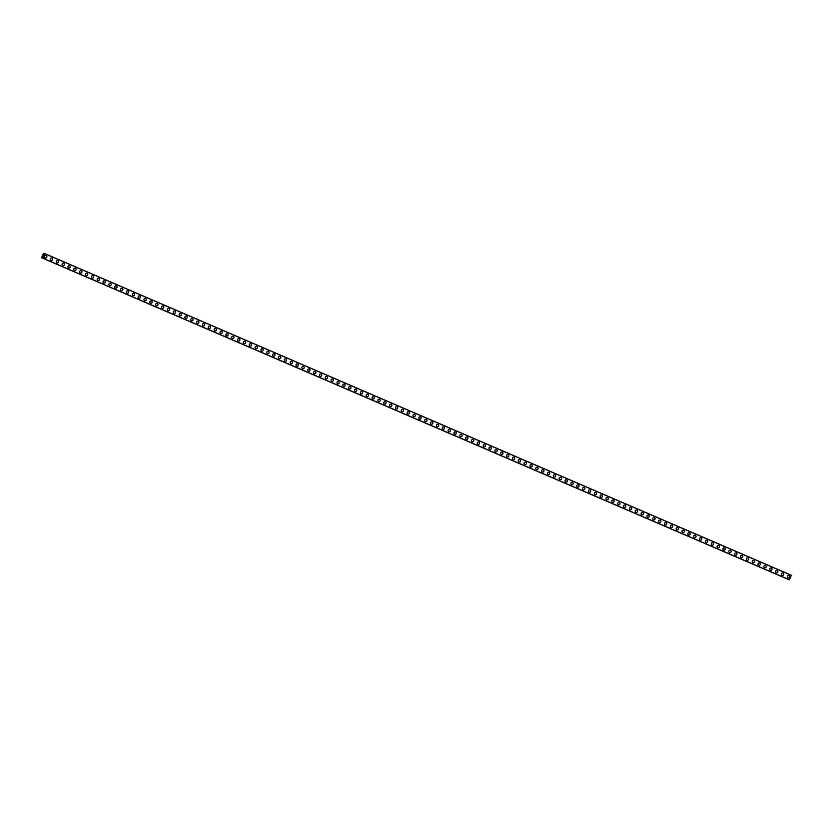 <?xml version="1.0" encoding="UTF-8"?>
<svg xmlns="http://www.w3.org/2000/svg" width="833" height="833" viewBox="0 0 833 833"><rect width="100%" height="100%" fill="white"/><g stroke="black" fill="none" stroke-linecap="round" stroke-linejoin="round"><path stroke-width="1.25" d="M46.148 255.616A1.208 1.166 -68.4 0 1 46.783 257.178A1.208 1.166 -68.4 0 1 45.232 257.845A1.208 1.166 -68.4 0 1 44.628 256.293A1.208 1.166 -68.4 0 1 46.179 255.627A1.208 1.166 -68.4 0 1 46.783 257.178A1.208 1.166 -68.4 0 1 45.263 257.855M51.99 258.136A1.208 1.166 -68.4 0 1 52.635 259.698A1.208 1.166 -68.4 0 1 51.073 260.365A1.208 1.166 -68.4 0 1 50.469 258.813A1.208 1.166 -68.4 0 1 51.99 258.136A1.208 1.166 -68.4 0 1 52.635 259.698A1.208 1.166 -68.4 0 1 51.105 260.375M57.841 260.656A1.208 1.166 -68.4 0 1 58.477 262.218A1.208 1.166 -68.4 0 1 56.925 262.884A1.208 1.166 -68.4 0 1 56.321 261.333A1.208 1.166 -68.4 0 1 57.873 260.667A1.208 1.166 -68.4 0 1 58.477 262.218A1.208 1.166 -68.4 0 1 56.956 262.895M63.693 263.176A1.208 1.166 -68.4 0 1 64.328 264.738A1.208 1.166 -68.4 0 1 62.777 265.404A1.208 1.166 -68.4 0 1 62.173 263.853A1.208 1.166 -68.4 0 1 63.725 263.186A1.208 1.166 -68.4 0 1 64.328 264.738A1.208 1.166 -68.4 0 1 62.808 265.415M69.535 265.696A1.208 1.166 -68.4 0 1 70.18 267.258A1.208 1.166 -68.4 0 1 68.618 267.924A1.208 1.166 -68.4 0 1 68.014 266.373A1.208 1.166 -68.4 0 1 69.566 265.706A1.208 1.166 -68.4 0 1 70.18 267.258A1.208 1.166 -68.4 0 1 68.65 267.934M75.387 268.216A1.208 1.166 -68.4 0 1 76.022 269.777A1.208 1.166 -68.4 0 1 74.47 270.444A1.208 1.166 -68.4 0 1 73.866 268.892A1.208 1.166 -68.4 0 1 75.418 268.226A1.208 1.166 -68.4 0 1 76.022 269.777A1.208 1.166 -68.4 0 1 74.501 270.454M81.238 270.735A1.208 1.166 -68.4 0 1 81.873 272.297A1.208 1.166 -68.4 0 1 80.322 272.964A1.208 1.166 -68.4 0 1 79.718 271.412A1.208 1.166 -68.4 0 1 81.27 270.746A1.208 1.166 -68.4 0 1 81.873 272.297A1.208 1.166 -68.4 0 1 80.353 272.974M87.08 273.255A1.208 1.166 -68.4 0 1 87.715 274.817A1.208 1.166 -68.4 0 1 86.163 275.484A1.208 1.166 -68.4 0 1 85.56 273.932A1.208 1.166 -68.4 0 1 87.08 273.255A1.208 1.166 -68.4 0 1 87.725 274.817A1.208 1.166 -68.4 0 1 86.195 275.494M92.932 275.775A1.208 1.166 -68.4 0 1 93.567 277.337A1.208 1.166 -68.4 0 1 92.015 278.003A1.208 1.166 -68.4 0 1 91.411 276.441A1.208 1.166 -68.4 0 1 92.963 275.785A1.208 1.166 -68.4 0 1 93.567 277.337A1.208 1.166 -68.4 0 1 92.047 278.014M98.783 278.295A1.208 1.166 -68.4 0 1 99.419 279.857A1.208 1.166 -68.4 0 1 97.867 280.523A1.208 1.166 -68.4 0 1 97.263 278.961A1.208 1.166 -68.4 0 1 98.815 278.305A1.208 1.166 -68.4 0 1 99.419 279.857A1.208 1.166 -68.4 0 1 97.898 280.534M104.625 280.815A1.208 1.166 -68.4 0 1 105.26 282.377A1.208 1.166 -68.4 0 1 103.709 283.043A1.208 1.166 -68.4 0 1 103.105 281.481A1.208 1.166 -68.4 0 1 104.625 280.815A1.208 1.166 -68.4 0 1 105.26 282.377A1.208 1.166 -68.4 0 1 103.74 283.053M110.477 283.335A1.208 1.166 -68.4 0 1 111.112 284.896A1.208 1.166 -68.4 0 1 109.56 285.563A1.208 1.166 -68.4 0 1 108.956 284.001A1.208 1.166 -68.4 0 1 110.508 283.345A1.208 1.166 -68.4 0 1 111.112 284.896A1.208 1.166 -68.4 0 1 109.592 285.573M116.328 285.854A1.208 1.166 -68.4 0 1 116.964 287.416A1.208 1.166 -68.4 0 1 115.412 288.072A1.208 1.166 -68.4 0 1 114.808 286.521A1.208 1.166 -68.4 0 1 116.36 285.865A1.208 1.166 -68.4 0 1 116.964 287.416A1.208 1.166 -68.4 0 1 115.443 288.093M122.17 288.374A1.208 1.166 -68.4 0 1 122.805 289.936A1.208 1.166 -68.4 0 1 121.254 290.592A1.208 1.166 -68.4 0 1 120.65 289.041A1.208 1.166 -68.4 0 1 122.17 288.374A1.208 1.166 -68.4 0 1 122.805 289.936A1.208 1.166 -68.4 0 1 121.285 290.613M128.022 290.884A1.208 1.166 -68.4 0 1 128.657 292.456A1.208 1.166 -68.4 0 1 127.105 293.112A1.208 1.166 -68.4 0 1 126.501 291.56A1.208 1.166 -68.4 0 1 128.053 290.904A1.208 1.166 -68.4 0 1 128.657 292.456A1.208 1.166 -68.4 0 1 127.137 293.133M133.874 293.403A1.208 1.166 -68.4 0 1 134.509 294.976A1.208 1.166 -68.4 0 1 132.957 295.632A1.208 1.166 -68.4 0 1 132.343 294.08A1.208 1.166 -68.4 0 1 133.905 293.424A1.208 1.166 -68.4 0 1 134.509 294.976A1.208 1.166 -68.4 0 1 132.988 295.653M139.715 295.923A1.208 1.166 -68.4 0 1 140.35 297.496A1.208 1.166 -68.4 0 1 138.799 298.152A1.208 1.166 -68.4 0 1 138.195 296.6A1.208 1.166 -68.4 0 1 139.715 295.923A1.208 1.166 -68.4 0 1 140.35 297.496A1.208 1.166 -68.4 0 1 138.83 298.172M145.567 298.443A1.208 1.166 -68.4 0 1 146.202 300.015A1.208 1.166 -68.4 0 1 144.65 300.671A1.208 1.166 -68.4 0 1 144.047 299.12A1.208 1.166 -68.4 0 1 145.598 298.464A1.208 1.166 -68.4 0 1 146.202 300.015A1.208 1.166 -68.4 0 1 144.682 300.692M151.419 300.963A1.208 1.166 -68.4 0 1 152.054 302.535A1.208 1.166 -68.4 0 1 150.502 303.191A1.208 1.166 -68.4 0 1 149.888 301.64A1.208 1.166 -68.4 0 1 151.45 300.984A1.208 1.166 -68.4 0 1 152.054 302.535A1.208 1.166 -68.4 0 1 150.534 303.212M157.26 303.483A1.208 1.166 -68.4 0 1 157.895 305.055A1.208 1.166 -68.4 0 1 156.344 305.711A1.208 1.166 -68.4 0 1 155.74 304.16A1.208 1.166 -68.4 0 1 157.291 303.504A1.208 1.166 -68.4 0 1 157.895 305.055A1.208 1.166 -68.4 0 1 156.375 305.732M163.112 306.003A1.208 1.166 -68.4 0 1 163.747 307.575A1.208 1.166 -68.4 0 1 162.196 308.231A1.208 1.166 -68.4 0 1 161.592 306.679A1.208 1.166 -68.4 0 1 163.143 306.023A1.208 1.166 -68.4 0 1 163.747 307.575A1.208 1.166 -68.4 0 1 162.227 308.241M168.964 308.522A1.208 1.166 -68.4 0 1 169.599 310.095A1.208 1.166 -68.4 0 1 168.037 310.751A1.208 1.166 -68.4 0 1 167.433 309.199A1.208 1.166 -68.4 0 1 168.995 308.533A1.208 1.166 -68.4 0 1 169.599 310.095A1.208 1.166 -68.4 0 1 168.079 310.761M174.805 311.042A1.208 1.166 -68.4 0 1 175.44 312.614A1.208 1.166 -68.4 0 1 173.889 313.27A1.208 1.166 -68.4 0 1 173.285 311.719A1.208 1.166 -68.4 0 1 174.836 311.053A1.208 1.166 -68.4 0 1 175.44 312.614A1.208 1.166 -68.4 0 1 173.92 313.281M180.657 313.562A1.208 1.166 -68.4 0 1 181.292 315.134A1.208 1.166 -68.4 0 1 179.741 315.79A1.208 1.166 -68.4 0 1 179.137 314.239A1.208 1.166 -68.4 0 1 180.688 313.572A1.208 1.166 -68.4 0 1 181.292 315.134A1.208 1.166 -68.4 0 1 179.772 315.801M186.509 316.082A1.208 1.166 -68.4 0 1 187.144 317.654A1.208 1.166 -68.4 0 1 185.582 318.31A1.208 1.166 -68.4 0 1 184.978 316.759A1.208 1.166 -68.4 0 1 186.54 316.092A1.208 1.166 -68.4 0 1 187.144 317.654A1.208 1.166 -68.4 0 1 185.624 318.321M192.35 318.602A1.208 1.166 -68.4 0 1 192.985 320.164A1.208 1.166 -68.4 0 1 191.434 320.83A1.208 1.166 -68.4 0 1 190.83 319.278A1.208 1.166 -68.4 0 1 192.35 318.602A1.208 1.166 -68.4 0 1 192.985 320.174A1.208 1.166 -68.4 0 1 191.465 320.84M198.202 321.121A1.208 1.166 -68.4 0 1 198.837 322.683A1.208 1.166 -68.4 0 1 197.286 323.35A1.208 1.166 -68.4 0 1 196.682 321.798A1.208 1.166 -68.4 0 1 198.233 321.132A1.208 1.166 -68.4 0 1 198.837 322.683A1.208 1.166 -68.4 0 1 197.317 323.36M204.043 323.641A1.208 1.166 -68.4 0 1 204.689 325.203A1.208 1.166 -68.4 0 1 203.127 325.87A1.208 1.166 -68.4 0 1 202.523 324.318A1.208 1.166 -68.4 0 1 204.085 323.652A1.208 1.166 -68.4 0 1 204.689 325.203A1.208 1.166 -68.4 0 1 203.158 325.88M209.895 326.161A1.208 1.166 -68.4 0 1 210.53 327.723A1.208 1.166 -68.4 0 1 208.979 328.389A1.208 1.166 -68.4 0 1 208.375 326.838A1.208 1.166 -68.4 0 1 209.895 326.161A1.208 1.166 -68.4 0 1 210.53 327.723A1.208 1.166 -68.4 0 1 209.01 328.4M215.747 328.681A1.208 1.166 -68.4 0 1 216.382 330.243A1.208 1.166 -68.4 0 1 214.831 330.909A1.208 1.166 -68.4 0 1 214.227 329.358A1.208 1.166 -68.4 0 1 215.778 328.691A1.208 1.166 -68.4 0 1 216.382 330.243A1.208 1.166 -68.4 0 1 214.862 330.92M221.588 331.201A1.208 1.166 -68.4 0 1 222.234 332.763A1.208 1.166 -68.4 0 1 220.672 333.429A1.208 1.166 -68.4 0 1 220.068 331.878A1.208 1.166 -68.4 0 1 221.62 331.211A1.208 1.166 -68.4 0 1 222.234 332.763A1.208 1.166 -68.4 0 1 220.703 333.439M227.44 333.721A1.208 1.166 -68.4 0 1 228.075 335.283A1.208 1.166 -68.4 0 1 226.524 335.949A1.208 1.166 -68.4 0 1 225.92 334.397A1.208 1.166 -68.4 0 1 227.44 333.721A1.208 1.166 -68.4 0 1 228.075 335.283A1.208 1.166 -68.4 0 1 226.555 335.959M233.292 336.24A1.208 1.166 -68.4 0 1 233.927 337.802A1.208 1.166 -68.4 0 1 232.376 338.469A1.208 1.166 -68.4 0 1 231.772 336.917A1.208 1.166 -68.4 0 1 233.323 336.251A1.208 1.166 -68.4 0 1 233.927 337.802A1.208 1.166 -68.4 0 1 232.407 338.479M239.133 338.76A1.208 1.166 -68.4 0 1 239.769 340.322A1.208 1.166 -68.4 0 1 238.217 340.989A1.208 1.166 -68.4 0 1 237.613 339.437A1.208 1.166 -68.4 0 1 239.165 338.771A1.208 1.166 -68.4 0 1 239.779 340.322A1.208 1.166 -68.4 0 1 238.248 340.999M244.985 341.28A1.208 1.166 -68.4 0 1 245.62 342.842A1.208 1.166 -68.4 0 1 244.069 343.508A1.208 1.166 -68.4 0 1 243.465 341.957A1.208 1.166 -68.4 0 1 244.985 341.28A1.208 1.166 -68.4 0 1 245.62 342.842A1.208 1.166 -68.4 0 1 244.1 343.519M250.837 343.8A1.208 1.166 -68.4 0 1 251.472 345.362A1.208 1.166 -68.4 0 1 249.921 346.028A1.208 1.166 -68.4 0 1 249.317 344.477A1.208 1.166 -68.4 0 1 250.868 343.81A1.208 1.166 -68.4 0 1 251.472 345.362A1.208 1.166 -68.4 0 1 249.952 346.039M256.679 346.32A1.208 1.166 -68.4 0 1 257.314 347.882A1.208 1.166 -68.4 0 1 255.762 348.548A1.208 1.166 -68.4 0 1 255.158 346.997A1.208 1.166 -68.4 0 1 256.71 346.33A1.208 1.166 -68.4 0 1 257.324 347.882A1.208 1.166 -68.4 0 1 255.793 348.558M262.53 348.84A1.208 1.166 -68.4 0 1 263.166 350.401A1.208 1.166 -68.4 0 1 261.614 351.068A1.208 1.166 -68.4 0 1 261.01 349.516A1.208 1.166 -68.4 0 1 262.562 348.85A1.208 1.166 -68.4 0 1 263.166 350.401A1.208 1.166 -68.4 0 1 261.645 351.078M268.382 351.359A1.208 1.166 -68.4 0 1 269.017 352.921A1.208 1.166 -68.4 0 1 267.466 353.588A1.208 1.166 -68.4 0 1 266.862 352.036A1.208 1.166 -68.4 0 1 268.413 351.37A1.208 1.166 -68.4 0 1 269.017 352.921A1.208 1.166 -68.4 0 1 267.497 353.598M274.224 353.879A1.208 1.166 -68.4 0 1 274.859 355.441A1.208 1.166 -68.4 0 1 273.307 356.108A1.208 1.166 -68.4 0 1 272.703 354.546A1.208 1.166 -68.4 0 1 274.255 353.89A1.208 1.166 -68.4 0 1 274.859 355.441A1.208 1.166 -68.4 0 1 273.339 356.118M280.075 356.399A1.208 1.166 -68.4 0 1 280.711 357.961A1.208 1.166 -68.4 0 1 279.159 358.627A1.208 1.166 -68.4 0 1 278.555 357.065A1.208 1.166 -68.4 0 1 280.075 356.399A1.208 1.166 -68.4 0 1 280.711 357.961A1.208 1.166 -68.4 0 1 279.19 358.638M285.927 358.919A1.208 1.166 -68.4 0 1 286.562 360.481A1.208 1.166 -68.4 0 1 285.011 361.147A1.208 1.166 -68.4 0 1 284.407 359.585A1.208 1.166 -68.4 0 1 285.958 358.929A1.208 1.166 -68.4 0 1 286.562 360.481A1.208 1.166 -68.4 0 1 285.042 361.158M291.769 361.439A1.208 1.166 -68.4 0 1 292.404 363.001A1.208 1.166 -68.4 0 1 290.852 363.667A1.208 1.166 -68.4 0 1 290.248 362.105A1.208 1.166 -68.4 0 1 291.8 361.449A1.208 1.166 -68.4 0 1 292.404 363.001A1.208 1.166 -68.4 0 1 290.884 363.677M297.62 363.959A1.208 1.166 -68.4 0 1 298.256 365.52A1.208 1.166 -68.4 0 1 296.704 366.176A1.208 1.166 -68.4 0 1 296.1 364.625A1.208 1.166 -68.4 0 1 297.62 363.959A1.208 1.166 -68.4 0 1 298.256 365.52A1.208 1.166 -68.4 0 1 296.735 366.197M303.472 366.468A1.208 1.166 -68.4 0 1 304.107 368.04A1.208 1.166 -68.4 0 1 302.556 368.696A1.208 1.166 -68.4 0 1 301.942 367.145A1.208 1.166 -68.4 0 1 303.504 366.489A1.208 1.166 -68.4 0 1 304.107 368.04A1.208 1.166 -68.4 0 1 302.587 368.717M309.314 368.988A1.208 1.166 -68.4 0 1 309.949 370.56A1.208 1.166 -68.4 0 1 308.397 371.216A1.208 1.166 -68.4 0 1 307.794 369.665A1.208 1.166 -68.4 0 1 309.345 369.009A1.208 1.166 -68.4 0 1 309.949 370.56A1.208 1.166 -68.4 0 1 308.429 371.237M315.166 371.508A1.208 1.166 -68.4 0 1 315.801 373.08A1.208 1.166 -68.4 0 1 314.249 373.736A1.208 1.166 -68.4 0 1 313.645 372.184A1.208 1.166 -68.4 0 1 315.166 371.508A1.208 1.166 -68.4 0 1 315.801 373.08A1.208 1.166 -68.4 0 1 314.28 373.757M321.017 374.027A1.208 1.166 -68.4 0 1 321.653 375.6A1.208 1.166 -68.4 0 1 320.091 376.256A1.208 1.166 -68.4 0 1 319.487 374.704A1.208 1.166 -68.4 0 1 321.049 374.048A1.208 1.166 -68.4 0 1 321.653 375.6A1.208 1.166 -68.4 0 1 320.132 376.277M326.859 376.547A1.208 1.166 -68.4 0 1 327.494 378.12A1.208 1.166 -68.4 0 1 325.942 378.776A1.208 1.166 -68.4 0 1 325.339 377.224A1.208 1.166 -68.4 0 1 326.89 376.568A1.208 1.166 -68.4 0 1 327.494 378.12A1.208 1.166 -68.4 0 1 325.974 378.796M332.711 379.067A1.208 1.166 -68.4 0 1 333.346 380.639A1.208 1.166 -68.4 0 1 331.794 381.295A1.208 1.166 -68.4 0 1 331.19 379.744A1.208 1.166 -68.4 0 1 332.711 379.067A1.208 1.166 -68.4 0 1 333.346 380.639A1.208 1.166 -68.4 0 1 331.826 381.316M338.562 381.587A1.208 1.166 -68.4 0 1 339.198 383.159A1.208 1.166 -68.4 0 1 337.636 383.815A1.208 1.166 -68.4 0 1 337.032 382.264A1.208 1.166 -68.4 0 1 338.594 381.608A1.208 1.166 -68.4 0 1 339.198 383.159A1.208 1.166 -68.4 0 1 337.677 383.836M344.404 384.107A1.208 1.166 -68.4 0 1 345.039 385.679A1.208 1.166 -68.4 0 1 343.488 386.335A1.208 1.166 -68.4 0 1 342.884 384.784A1.208 1.166 -68.4 0 1 344.435 384.128A1.208 1.166 -68.4 0 1 345.039 385.679A1.208 1.166 -68.4 0 1 343.519 386.345M350.287 386.637A1.208 1.166 -68.4 0 1 350.891 388.199A1.208 1.166 -68.4 0 1 349.339 388.855A1.208 1.166 -68.4 0 1 348.735 387.303A1.208 1.166 -68.4 0 1 350.287 386.647A1.208 1.166 -68.4 0 1 350.891 388.199A1.208 1.166 -68.4 0 1 349.371 388.865M356.108 389.146A1.208 1.166 -68.4 0 1 356.743 390.719A1.208 1.166 -68.4 0 1 355.181 391.375A1.208 1.166 -68.4 0 1 354.577 389.823A1.208 1.166 -68.4 0 1 356.139 389.157A1.208 1.166 -68.4 0 1 356.743 390.719A1.208 1.166 -68.4 0 1 355.212 391.385M361.949 391.666A1.208 1.166 -68.4 0 1 362.584 393.238A1.208 1.166 -68.4 0 1 361.033 393.894A1.208 1.166 -68.4 0 1 360.429 392.343A1.208 1.166 -68.4 0 1 361.98 391.677A1.208 1.166 -68.4 0 1 362.584 393.238A1.208 1.166 -68.4 0 1 361.064 393.905M367.801 394.186A1.208 1.166 -68.4 0 1 368.436 395.758A1.208 1.166 -68.4 0 1 366.884 396.414A1.208 1.166 -68.4 0 1 366.281 394.863A1.208 1.166 -68.4 0 1 367.832 394.196A1.208 1.166 -68.4 0 1 368.436 395.758A1.208 1.166 -68.4 0 1 366.916 396.425M373.673 396.716A1.208 1.166 -68.4 0 1 374.288 398.268A1.208 1.166 -68.4 0 1 372.726 398.934A1.208 1.166 -68.4 0 1 372.122 397.383A1.208 1.166 -68.4 0 1 373.684 396.716A1.208 1.166 -68.4 0 1 374.288 398.268A1.208 1.166 -68.4 0 1 372.757 398.945M379.494 399.226A1.208 1.166 -68.4 0 1 380.129 400.788A1.208 1.166 -68.4 0 1 378.578 401.454A1.208 1.166 -68.4 0 1 377.974 399.902A1.208 1.166 -68.4 0 1 379.525 399.236A1.208 1.166 -68.4 0 1 380.129 400.788A1.208 1.166 -68.4 0 1 378.609 401.464M385.346 401.745A1.208 1.166 -68.4 0 1 385.981 403.307A1.208 1.166 -68.4 0 1 384.43 403.974A1.208 1.166 -68.4 0 1 383.826 402.422A1.208 1.166 -68.4 0 1 385.346 401.745A1.208 1.166 -68.4 0 1 385.981 403.307A1.208 1.166 -68.4 0 1 384.461 403.984M391.218 404.276A1.208 1.166 -68.4 0 1 391.833 405.827A1.208 1.166 -68.4 0 1 390.271 406.494A1.208 1.166 -68.4 0 1 389.667 404.942A1.208 1.166 -68.4 0 1 391.229 404.276A1.208 1.166 -68.4 0 1 391.833 405.827A1.208 1.166 -68.4 0 1 390.302 406.504M397.039 406.785A1.208 1.166 -68.4 0 1 397.674 408.347A1.208 1.166 -68.4 0 1 396.123 409.013A1.208 1.166 -68.4 0 1 395.519 407.462A1.208 1.166 -68.4 0 1 397.07 406.796A1.208 1.166 -68.4 0 1 397.674 408.347A1.208 1.166 -68.4 0 1 396.154 409.024M402.891 409.305A1.208 1.166 -68.4 0 1 403.526 410.867A1.208 1.166 -68.4 0 1 401.975 411.533A1.208 1.166 -68.4 0 1 401.371 409.982A1.208 1.166 -68.4 0 1 402.891 409.305A1.208 1.166 -68.4 0 1 403.526 410.867A1.208 1.166 -68.4 0 1 402.006 411.544M408.732 411.825A1.208 1.166 -68.4 0 1 409.367 413.387A1.208 1.166 -68.4 0 1 407.816 414.053A1.208 1.166 -68.4 0 1 407.212 412.502A1.208 1.166 -68.4 0 1 408.732 411.825A1.208 1.166 -68.4 0 1 409.378 413.387A1.208 1.166 -68.4 0 1 407.847 414.063M414.584 414.345A1.208 1.166 -68.4 0 1 415.219 415.906A1.208 1.166 -68.4 0 1 413.668 416.573A1.208 1.166 -68.4 0 1 413.064 415.021A1.208 1.166 -68.4 0 1 414.615 414.355A1.208 1.166 -68.4 0 1 415.219 415.906A1.208 1.166 -68.4 0 1 413.699 416.583M420.436 416.864A1.208 1.166 -68.4 0 1 421.071 418.426A1.208 1.166 -68.4 0 1 419.52 419.093A1.208 1.166 -68.4 0 1 418.916 417.541A1.208 1.166 -68.4 0 1 420.436 416.864A1.208 1.166 -68.4 0 1 421.071 418.426A1.208 1.166 -68.4 0 1 419.551 419.103M426.277 419.384A1.208 1.166 -68.4 0 1 426.913 420.946A1.208 1.166 -68.4 0 1 425.361 421.613A1.208 1.166 -68.4 0 1 424.757 420.061A1.208 1.166 -68.4 0 1 426.309 419.395A1.208 1.166 -68.4 0 1 426.913 420.946A1.208 1.166 -68.4 0 1 425.392 421.623M432.129 421.904A1.208 1.166 -68.4 0 1 432.764 423.466A1.208 1.166 -68.4 0 1 431.213 424.132A1.208 1.166 -68.4 0 1 430.609 422.581A1.208 1.166 -68.4 0 1 432.16 421.914A1.208 1.166 -68.4 0 1 432.764 423.466A1.208 1.166 -68.4 0 1 431.244 424.143M437.981 424.424A1.208 1.166 -68.4 0 1 438.616 425.986A1.208 1.166 -68.4 0 1 437.065 426.652A1.208 1.166 -68.4 0 1 436.461 425.101A1.208 1.166 -68.4 0 1 437.981 424.424A1.208 1.166 -68.4 0 1 438.616 425.986A1.208 1.166 -68.4 0 1 437.096 426.663M443.822 426.944A1.208 1.166 -68.4 0 1 444.458 428.506A1.208 1.166 -68.4 0 1 442.906 429.172A1.208 1.166 -68.4 0 1 442.302 427.621A1.208 1.166 -68.4 0 1 443.822 426.944A1.208 1.166 -68.4 0 1 444.458 428.506A1.208 1.166 -68.4 0 1 442.937 429.182M449.674 429.464A1.208 1.166 -68.4 0 1 450.309 431.025A1.208 1.166 -68.4 0 1 448.758 431.692A1.208 1.166 -68.4 0 1 448.154 430.14A1.208 1.166 -68.4 0 1 449.705 429.474A1.208 1.166 -68.4 0 1 450.309 431.025A1.208 1.166 -68.4 0 1 448.789 431.702M455.526 431.983A1.208 1.166 -68.4 0 1 456.161 433.545A1.208 1.166 -68.4 0 1 454.61 434.212A1.208 1.166 -68.4 0 1 453.995 432.65A1.208 1.166 -68.4 0 1 455.557 431.994A1.208 1.166 -68.4 0 1 456.161 433.545A1.208 1.166 -68.4 0 1 454.641 434.222M461.367 434.503A1.208 1.166 -68.4 0 1 462.003 436.065A1.208 1.166 -68.4 0 1 460.451 436.731A1.208 1.166 -68.4 0 1 459.847 435.17A1.208 1.166 -68.4 0 1 461.367 434.503A1.208 1.166 -68.4 0 1 462.003 436.065A1.208 1.166 -68.4 0 1 460.482 436.742M467.219 437.023A1.208 1.166 -68.4 0 1 467.854 438.585A1.208 1.166 -68.4 0 1 466.303 439.251A1.208 1.166 -68.4 0 1 465.699 437.689A1.208 1.166 -68.4 0 1 467.251 437.033A1.208 1.166 -68.4 0 1 467.854 438.585A1.208 1.166 -68.4 0 1 466.334 439.262M473.071 439.543A1.208 1.166 -68.4 0 1 473.706 441.105A1.208 1.166 -68.4 0 1 472.155 441.771A1.208 1.166 -68.4 0 1 471.54 440.209A1.208 1.166 -68.4 0 1 473.071 439.543A1.208 1.166 -68.4 0 1 473.706 441.105A1.208 1.166 -68.4 0 1 472.186 441.782M478.913 442.063A1.208 1.166 -68.4 0 1 479.548 443.625A1.208 1.166 -68.4 0 1 477.996 444.281A1.208 1.166 -68.4 0 1 477.392 442.729A1.208 1.166 -68.4 0 1 478.913 442.063A1.208 1.166 -68.4 0 1 479.548 443.625A1.208 1.166 -68.4 0 1 478.027 444.301M484.764 444.572A1.208 1.166 -68.4 0 1 485.4 446.144A1.208 1.166 -68.4 0 1 483.848 446.8A1.208 1.166 -68.4 0 1 483.244 445.249A1.208 1.166 -68.4 0 1 484.796 444.593A1.208 1.166 -68.4 0 1 485.4 446.144A1.208 1.166 -68.4 0 1 483.879 446.821M490.616 447.092A1.208 1.166 -68.4 0 1 491.251 448.664A1.208 1.166 -68.4 0 1 489.689 449.32A1.208 1.166 -68.4 0 1 489.086 447.769A1.208 1.166 -68.4 0 1 490.647 447.113A1.208 1.166 -68.4 0 1 491.251 448.664A1.208 1.166 -68.4 0 1 489.721 449.341M496.458 449.612A1.208 1.166 -68.4 0 1 497.093 451.184A1.208 1.166 -68.4 0 1 495.541 451.84A1.208 1.166 -68.4 0 1 494.937 450.289A1.208 1.166 -68.4 0 1 496.458 449.612A1.208 1.166 -68.4 0 1 497.093 451.184A1.208 1.166 -68.4 0 1 495.573 451.861M502.309 452.132A1.208 1.166 -68.4 0 1 502.945 453.704A1.208 1.166 -68.4 0 1 501.393 454.36A1.208 1.166 -68.4 0 1 500.789 452.808A1.208 1.166 -68.4 0 1 502.341 452.152A1.208 1.166 -68.4 0 1 502.945 453.704A1.208 1.166 -68.4 0 1 501.424 454.381M508.151 454.651A1.208 1.166 -68.4 0 1 508.796 456.224A1.208 1.166 -68.4 0 1 507.266 456.901A1.208 1.166 -68.4 0 1 506.631 455.328A1.208 1.166 -68.4 0 1 508.161 454.651A1.208 1.166 -68.4 0 1 508.796 456.224A1.208 1.166 -68.4 0 1 507.235 456.88M514.003 457.171A1.208 1.166 -68.4 0 1 514.638 458.744A1.208 1.166 -68.4 0 1 513.086 459.399A1.208 1.166 -68.4 0 1 512.482 457.848A1.208 1.166 -68.4 0 1 514.034 457.192A1.208 1.166 -68.4 0 1 514.638 458.744A1.208 1.166 -68.4 0 1 513.118 459.42M519.854 459.691A1.208 1.166 -68.4 0 1 520.49 461.263A1.208 1.166 -68.4 0 1 518.938 461.919A1.208 1.166 -68.4 0 1 518.334 460.368A1.208 1.166 -68.4 0 1 519.886 459.712A1.208 1.166 -68.4 0 1 520.49 461.263A1.208 1.166 -68.4 0 1 518.969 461.94M525.696 462.211A1.208 1.166 -68.4 0 1 526.341 463.783A1.208 1.166 -68.4 0 1 524.78 464.439A1.208 1.166 -68.4 0 1 524.176 462.888A1.208 1.166 -68.4 0 1 525.738 462.232A1.208 1.166 -68.4 0 1 526.341 463.783A1.208 1.166 -68.4 0 1 524.811 464.45M531.548 464.731A1.208 1.166 -68.4 0 1 532.183 466.303A1.208 1.166 -68.4 0 1 530.631 466.959A1.208 1.166 -68.4 0 1 530.027 465.408A1.208 1.166 -68.4 0 1 531.579 464.741A1.208 1.166 -68.4 0 1 532.183 466.303A1.208 1.166 -68.4 0 1 530.663 466.969M537.4 467.251A1.208 1.166 -68.4 0 1 538.035 468.823A1.208 1.166 -68.4 0 1 536.483 469.479A1.208 1.166 -68.4 0 1 535.879 467.927A1.208 1.166 -68.4 0 1 537.431 467.261A1.208 1.166 -68.4 0 1 538.035 468.823A1.208 1.166 -68.4 0 1 536.514 469.489M543.241 469.77A1.208 1.166 -68.4 0 1 543.887 471.343A1.208 1.166 -68.4 0 1 542.325 471.999A1.208 1.166 -68.4 0 1 541.721 470.447A1.208 1.166 -68.4 0 1 543.272 469.781A1.208 1.166 -68.4 0 1 543.887 471.343A1.208 1.166 -68.4 0 1 542.356 472.009M549.093 472.29A1.208 1.166 -68.4 0 1 549.728 473.862A1.208 1.166 -68.4 0 1 548.176 474.518A1.208 1.166 -68.4 0 1 547.573 472.967A1.208 1.166 -68.4 0 1 549.093 472.29A1.208 1.166 -68.4 0 1 549.728 473.862A1.208 1.166 -68.4 0 1 548.208 474.529M554.945 474.81A1.208 1.166 -68.4 0 1 555.58 476.372A1.208 1.166 -68.4 0 1 554.028 477.038A1.208 1.166 -68.4 0 1 553.424 475.487A1.208 1.166 -68.4 0 1 554.976 474.82A1.208 1.166 -68.4 0 1 555.58 476.372A1.208 1.166 -68.4 0 1 554.06 477.049M560.786 477.33A1.208 1.166 -68.4 0 1 561.421 478.892A1.208 1.166 -68.4 0 1 559.87 479.558A1.208 1.166 -68.4 0 1 559.266 478.007A1.208 1.166 -68.4 0 1 560.817 477.34A1.208 1.166 -68.4 0 1 561.432 478.892A1.208 1.166 -68.4 0 1 559.901 479.569M566.638 479.85A1.208 1.166 -68.4 0 1 567.273 481.412A1.208 1.166 -68.4 0 1 565.722 482.078A1.208 1.166 -68.4 0 1 565.118 480.526A1.208 1.166 -68.4 0 1 566.638 479.85A1.208 1.166 -68.4 0 1 567.273 481.412A1.208 1.166 -68.4 0 1 565.753 482.088M572.49 482.369A1.208 1.166 -68.4 0 1 573.125 483.931A1.208 1.166 -68.4 0 1 571.573 484.598A1.208 1.166 -68.4 0 1 570.969 483.046A1.208 1.166 -68.4 0 1 572.521 482.38A1.208 1.166 -68.4 0 1 573.125 483.931A1.208 1.166 -68.4 0 1 571.605 484.608M578.331 484.889A1.208 1.166 -68.4 0 1 578.966 486.451A1.208 1.166 -68.4 0 1 577.415 487.118A1.208 1.166 -68.4 0 1 576.811 485.566A1.208 1.166 -68.4 0 1 578.362 484.9A1.208 1.166 -68.4 0 1 578.966 486.451A1.208 1.166 -68.4 0 1 577.446 487.128M584.183 487.409A1.208 1.166 -68.4 0 1 584.818 488.971A1.208 1.166 -68.4 0 1 583.267 489.637A1.208 1.166 -68.4 0 1 582.663 488.086A1.208 1.166 -68.4 0 1 584.183 487.409A1.208 1.166 -68.4 0 1 584.818 488.971A1.208 1.166 -68.4 0 1 583.298 489.648M590.035 489.929A1.208 1.166 -68.4 0 1 590.67 491.491A1.208 1.166 -68.4 0 1 589.118 492.157A1.208 1.166 -68.4 0 1 588.514 490.606A1.208 1.166 -68.4 0 1 590.066 489.939A1.208 1.166 -68.4 0 1 590.67 491.491A1.208 1.166 -68.4 0 1 589.15 492.168M595.876 492.449A1.208 1.166 -68.4 0 1 596.511 494.011A1.208 1.166 -68.4 0 1 594.96 494.677A1.208 1.166 -68.4 0 1 594.356 493.126A1.208 1.166 -68.4 0 1 595.907 492.459A1.208 1.166 -68.4 0 1 596.511 494.011A1.208 1.166 -68.4 0 1 594.991 494.687M601.728 494.969A1.208 1.166 -68.4 0 1 602.363 496.53A1.208 1.166 -68.4 0 1 600.812 497.197A1.208 1.166 -68.4 0 1 600.208 495.645A1.208 1.166 -68.4 0 1 601.728 494.969A1.208 1.166 -68.4 0 1 602.363 496.53A1.208 1.166 -68.4 0 1 600.843 497.207M607.58 497.488A1.208 1.166 -68.4 0 1 608.215 499.05A1.208 1.166 -68.4 0 1 606.663 499.717A1.208 1.166 -68.4 0 1 606.049 498.165A1.208 1.166 -68.4 0 1 607.611 497.499A1.208 1.166 -68.4 0 1 608.215 499.05A1.208 1.166 -68.4 0 1 606.695 499.727M613.421 500.008A1.208 1.166 -68.4 0 1 614.056 501.57A1.208 1.166 -68.4 0 1 612.505 502.237A1.208 1.166 -68.4 0 1 611.901 500.685A1.208 1.166 -68.4 0 1 613.452 500.019A1.208 1.166 -68.4 0 1 614.056 501.57A1.208 1.166 -68.4 0 1 612.536 502.247M619.273 502.528A1.208 1.166 -68.4 0 1 619.908 504.09A1.208 1.166 -68.4 0 1 618.357 504.756A1.208 1.166 -68.4 0 1 617.753 503.205A1.208 1.166 -68.4 0 1 619.304 502.538A1.208 1.166 -68.4 0 1 619.908 504.09A1.208 1.166 -68.4 0 1 618.388 504.767M625.125 505.048A1.208 1.166 -68.4 0 1 625.76 506.61A1.208 1.166 -68.4 0 1 624.209 507.276A1.208 1.166 -68.4 0 1 623.594 505.725A1.208 1.166 -68.4 0 1 625.156 505.058A1.208 1.166 -68.4 0 1 625.76 506.61A1.208 1.166 -68.4 0 1 624.24 507.287M630.966 507.568A1.208 1.166 -68.4 0 1 631.601 509.13A1.208 1.166 -68.4 0 1 630.05 509.796A1.208 1.166 -68.4 0 1 629.446 508.245A1.208 1.166 -68.4 0 1 630.998 507.578A1.208 1.166 -68.4 0 1 631.601 509.13A1.208 1.166 -68.4 0 1 630.081 509.806M636.818 510.088A1.208 1.166 -68.4 0 1 637.453 511.649A1.208 1.166 -68.4 0 1 635.902 512.316A1.208 1.166 -68.4 0 1 635.298 510.754A1.208 1.166 -68.4 0 1 636.818 510.088A1.208 1.166 -68.4 0 1 637.453 511.649A1.208 1.166 -68.4 0 1 635.933 512.326M642.67 512.607A1.208 1.166 -68.4 0 1 643.305 514.169A1.208 1.166 -68.4 0 1 641.743 514.836A1.208 1.166 -68.4 0 1 641.139 513.274A1.208 1.166 -68.4 0 1 642.701 512.618A1.208 1.166 -68.4 0 1 643.305 514.169A1.208 1.166 -68.4 0 1 641.785 514.846M648.511 515.127A1.208 1.166 -68.4 0 1 649.146 516.689A1.208 1.166 -68.4 0 1 647.595 517.355A1.208 1.166 -68.4 0 1 646.991 515.794A1.208 1.166 -68.4 0 1 648.543 515.138A1.208 1.166 -68.4 0 1 649.146 516.689A1.208 1.166 -68.4 0 1 647.626 517.366M654.363 517.647A1.208 1.166 -68.4 0 1 654.998 519.209A1.208 1.166 -68.4 0 1 653.447 519.875A1.208 1.166 -68.4 0 1 652.843 518.313A1.208 1.166 -68.4 0 1 654.363 517.647A1.208 1.166 -68.4 0 1 654.998 519.209A1.208 1.166 -68.4 0 1 653.478 519.886M660.215 520.167A1.208 1.166 -68.4 0 1 660.85 521.729A1.208 1.166 -68.4 0 1 659.288 522.385A1.208 1.166 -68.4 0 1 658.684 520.833A1.208 1.166 -68.4 0 1 660.246 520.177A1.208 1.166 -68.4 0 1 660.85 521.729A1.208 1.166 -68.4 0 1 659.33 522.406M666.056 522.676A1.208 1.166 -68.4 0 1 666.692 524.249A1.208 1.166 -68.4 0 1 665.14 524.905A1.208 1.166 -68.4 0 1 664.536 523.353A1.208 1.166 -68.4 0 1 666.088 522.697A1.208 1.166 -68.4 0 1 666.692 524.249A1.208 1.166 -68.4 0 1 665.171 524.925M671.908 525.196A1.208 1.166 -68.4 0 1 672.543 526.768A1.208 1.166 -68.4 0 1 670.992 527.424A1.208 1.166 -68.4 0 1 670.388 525.873A1.208 1.166 -68.4 0 1 671.908 525.196A1.208 1.166 -68.4 0 1 672.543 526.768A1.208 1.166 -68.4 0 1 671.023 527.445M677.75 527.716A1.208 1.166 -68.4 0 1 678.395 529.288A1.208 1.166 -68.4 0 1 676.833 529.944A1.208 1.166 -68.4 0 1 676.229 528.393A1.208 1.166 -68.4 0 1 677.791 527.737A1.208 1.166 -68.4 0 1 678.395 529.288A1.208 1.166 -68.4 0 1 676.865 529.965M683.601 530.236A1.208 1.166 -68.4 0 1 684.237 531.808A1.208 1.166 -68.4 0 1 682.685 532.464A1.208 1.166 -68.4 0 1 682.081 530.913A1.208 1.166 -68.4 0 1 683.633 530.257A1.208 1.166 -68.4 0 1 684.237 531.808A1.208 1.166 -68.4 0 1 682.716 532.485M689.453 532.756A1.208 1.166 -68.4 0 1 690.088 534.328A1.208 1.166 -68.4 0 1 688.537 534.984A1.208 1.166 -68.4 0 1 687.933 533.432A1.208 1.166 -68.4 0 1 689.453 532.756A1.208 1.166 -68.4 0 1 690.088 534.328A1.208 1.166 -68.4 0 1 688.568 535.005M695.295 535.275A1.208 1.166 -68.4 0 1 695.94 536.848A1.208 1.166 -68.4 0 1 694.378 537.504A1.208 1.166 -68.4 0 1 693.774 535.952A1.208 1.166 -68.4 0 1 695.326 535.296A1.208 1.166 -68.4 0 1 695.94 536.848A1.208 1.166 -68.4 0 1 694.41 537.524M701.147 537.795A1.208 1.166 -68.4 0 1 701.782 539.367A1.208 1.166 -68.4 0 1 700.23 540.023A1.208 1.166 -68.4 0 1 699.626 538.472A1.208 1.166 -68.4 0 1 701.178 537.816A1.208 1.166 -68.4 0 1 701.782 539.367A1.208 1.166 -68.4 0 1 700.261 540.044M706.998 540.315A1.208 1.166 -68.4 0 1 707.634 541.887A1.208 1.166 -68.4 0 1 706.082 542.543A1.208 1.166 -68.4 0 1 705.478 540.992A1.208 1.166 -68.4 0 1 707.03 540.336A1.208 1.166 -68.4 0 1 707.634 541.887A1.208 1.166 -68.4 0 1 706.113 542.554M712.84 542.835A1.208 1.166 -68.4 0 1 713.475 544.407A1.208 1.166 -68.4 0 1 711.923 545.063A1.208 1.166 -68.4 0 1 711.32 543.512A1.208 1.166 -68.4 0 1 712.871 542.845A1.208 1.166 -68.4 0 1 713.485 544.407A1.208 1.166 -68.4 0 1 711.955 545.074M718.692 545.355A1.208 1.166 -68.4 0 1 719.327 546.927A1.208 1.166 -68.4 0 1 717.775 547.583A1.208 1.166 -68.4 0 1 717.171 546.031A1.208 1.166 -68.4 0 1 718.723 545.365A1.208 1.166 -68.4 0 1 719.327 546.927A1.208 1.166 -68.4 0 1 717.807 547.593M724.543 547.875A1.208 1.166 -68.4 0 1 725.179 549.447A1.208 1.166 -68.4 0 1 723.627 550.103A1.208 1.166 -68.4 0 1 723.023 548.551A1.208 1.166 -68.4 0 1 724.575 547.885A1.208 1.166 -68.4 0 1 725.179 549.447A1.208 1.166 -68.4 0 1 723.658 550.113M730.385 550.394A1.208 1.166 -68.4 0 1 731.02 551.956A1.208 1.166 -68.4 0 1 729.469 552.623A1.208 1.166 -68.4 0 1 728.865 551.071A1.208 1.166 -68.4 0 1 730.416 550.405A1.208 1.166 -68.4 0 1 731.03 551.967A1.208 1.166 -68.4 0 1 729.5 552.633M736.237 552.914A1.208 1.166 -68.4 0 1 736.872 554.476A1.208 1.166 -68.4 0 1 735.32 555.142A1.208 1.166 -68.4 0 1 734.716 553.591A1.208 1.166 -68.4 0 1 736.268 552.925A1.208 1.166 -68.4 0 1 736.872 554.476A1.208 1.166 -68.4 0 1 735.352 555.153M742.088 555.434A1.208 1.166 -68.4 0 1 742.724 556.996A1.208 1.166 -68.4 0 1 741.172 557.662A1.208 1.166 -68.4 0 1 740.568 556.111A1.208 1.166 -68.4 0 1 742.088 555.434A1.208 1.166 -68.4 0 1 742.724 556.996A1.208 1.166 -68.4 0 1 741.203 557.673M747.93 557.954A1.208 1.166 -68.4 0 1 748.565 559.516A1.208 1.166 -68.4 0 1 747.014 560.182A1.208 1.166 -68.4 0 1 746.41 558.631A1.208 1.166 -68.4 0 1 747.961 557.964A1.208 1.166 -68.4 0 1 748.565 559.516A1.208 1.166 -68.4 0 1 747.045 560.192M753.782 560.474A1.208 1.166 -68.4 0 1 754.417 562.036A1.208 1.166 -68.4 0 1 752.865 562.702A1.208 1.166 -68.4 0 1 752.261 561.15A1.208 1.166 -68.4 0 1 753.813 560.484A1.208 1.166 -68.4 0 1 754.417 562.036A1.208 1.166 -68.4 0 1 752.897 562.712M759.634 562.993A1.208 1.166 -68.4 0 1 760.269 564.555A1.208 1.166 -68.4 0 1 758.717 565.222A1.208 1.166 -68.4 0 1 758.113 563.67A1.208 1.166 -68.4 0 1 759.634 562.993A1.208 1.166 -68.4 0 1 760.269 564.555A1.208 1.166 -68.4 0 1 758.748 565.232M765.475 565.513A1.208 1.166 -68.4 0 1 766.11 567.075A1.208 1.166 -68.4 0 1 764.559 567.742A1.208 1.166 -68.4 0 1 763.955 566.19A1.208 1.166 -68.4 0 1 765.506 565.524A1.208 1.166 -68.4 0 1 766.11 567.075A1.208 1.166 -68.4 0 1 764.59 567.752M771.327 568.033A1.208 1.166 -68.4 0 1 771.962 569.595A1.208 1.166 -68.4 0 1 770.41 570.261A1.208 1.166 -68.4 0 1 769.807 568.71A1.208 1.166 -68.4 0 1 771.358 568.044A1.208 1.166 -68.4 0 1 771.962 569.595A1.208 1.166 -68.4 0 1 770.442 570.272M777.179 570.553A1.208 1.166 -68.4 0 1 777.814 572.115A1.208 1.166 -68.4 0 1 776.262 572.781A1.208 1.166 -68.4 0 1 775.648 571.23A1.208 1.166 -68.4 0 1 777.179 570.553A1.208 1.166 -68.4 0 1 777.814 572.115A1.208 1.166 -68.4 0 1 776.294 572.792M783.02 573.073A1.208 1.166 -68.4 0 1 783.655 574.635A1.208 1.166 -68.4 0 1 782.104 575.301A1.208 1.166 -68.4 0 1 781.5 573.75A1.208 1.166 -68.4 0 1 783.051 573.083A1.208 1.166 -68.4 0 1 783.655 574.635A1.208 1.166 -68.4 0 1 782.135 575.311M788.872 575.593A1.208 1.166 -68.4 0 1 789.507 577.154A1.208 1.166 -68.4 0 1 787.956 577.821A1.208 1.166 -68.4 0 1 787.352 576.269A1.208 1.166 -68.4 0 1 788.903 575.603A1.208 1.166 -68.4 0 1 789.507 577.154A1.208 1.166 -68.4 0 1 787.987 577.831M789.309 579.83L42.681 258.178L789.424 579.789L791.35 575.228L44.722 253.576L42.743 258.199L42.806 257.251L41.65 257.772L43.431 253.409L44.076 254.294L44.722 253.576M41.65 257.772L788.518 579.497M43.337 254.992L43.326 255.544M43.837 253.607L44.409 253.857L43.847 253.596M791.34 575.311L44.711 253.659M789.424 579.789L42.795 258.126M789.361 579.862L42.743 258.199M44.638 253.565L43.857 253.232L44.638 253.565M44.628 253.596L43.857 253.263M42.681 258.168L41.9 257.834M788.497 579.518L41.869 257.855M42.775 257.866L42.139 257.595"/></g></svg>

